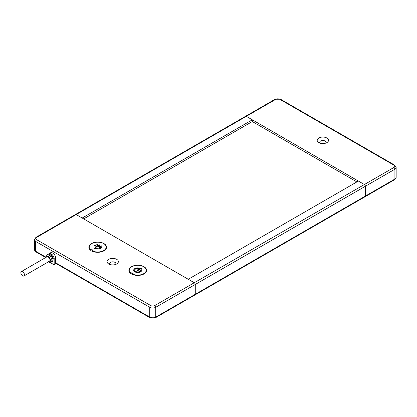 <?xml version="1.0" encoding="UTF-8"?>
<svg xmlns="http://www.w3.org/2000/svg" width="417" height="417" viewBox="0 0 417 417"><rect width="100%" height="100%" fill="white"/><g stroke="black" fill="none" stroke-linecap="round" stroke-linejoin="round"><path stroke-width="0.63" d="M20.85 272.744A2.549 1.47 -120 0 0 21.96 275.309A2.549 1.47 -120 0 0 23.925 275.991A2.549 1.47 -120 0 0 24.452 274.824A2.549 1.47 -120 0 0 23.342 272.259A2.549 1.47 -120 0 0 21.376 271.576A2.549 1.47 -120 0 0 20.85 272.744M45.865 257.44L45.865 256.914A4.243 2.45 60 0 1 46.746 254.969A4.243 2.45 60 0 1 50.019 256.111A4.243 2.45 60 0 1 51.87 260.38A4.243 2.45 60 0 1 50.994 262.324L51.995 261.746A4.243 2.45 -120 0 0 52.829 260.359L54.132 259.603A4.243 2.45 60 0 0 54.174 259.051L54.174 264.253A0.709 0.407 60 0 1 54.028 264.576A0.709 0.407 60 0 1 53.673 264.54L50.176 262.522M50.994 262.324A4.243 2.45 60 0 1 48.867 262.116L48.414 261.85A3.253 1.882 60 0 0 50.473 260.38A3.253 1.882 60 0 0 48.299 256.476A3.253 1.882 60 0 0 45.88 257.43M21.376 271.576L46.897 256.846A2.549 1.47 60 0 1 48.169 256.971A2.549 1.47 60 0 1 49.972 260.093A2.549 1.47 60 0 1 49.441 261.261A2.549 1.47 60 0 1 48.169 261.131M51.286 255.829L51.672 255.611A2.549 1.47 60 0 1 52.902 257.742L52.516 257.961M46.746 254.969L47.746 254.391A4.243 2.45 -120 0 1 49.368 254.365L50.671 253.614A4.243 2.45 -120 0 0 49.05 253.64A4.243 2.45 -120 0 0 48.497 254.193M52.902 257.742L54.132 258.451A4.243 2.45 -120 0 0 51.672 254.188L51.672 255.611M54.132 258.451L52.829 259.202A4.243 2.45 -120 0 0 50.368 254.943L51.672 254.188M54.028 264.576L55.529 263.711A0.709 0.407 -120 0 0 55.675 263.388L55.675 258.186A4.243 2.45 -120 0 0 53.819 253.911A4.243 2.45 -120 0 0 50.551 252.775L49.05 253.64M76.186 214.567A1.413 0.818 -120 0 0 75.482 214.494A1.413 0.818 -120 0 1 76.186 214.567L194.27 282.742L188.265 279.275L358.38 181.056L364.385 184.523A1.413 0.818 60 0 1 365.386 186.258L365.386 196.079L365.094 196.725A1.413 0.818 -120 0 0 365.386 196.079L365.386 186.258A1.413 0.818 -120 0 0 364.385 184.523L246.306 116.348L252.311 119.815L82.191 218.034L76.186 214.567L246.306 116.348A1.413 0.818 -120 0 0 245.597 116.28A1.413 0.818 60 0 1 246.306 116.348L275.825 99.309A2.83 1.632 0 0 1 279.828 99.309L393.903 165.168A2.83 1.632 0 0 1 393.903 167.483L154.743 305.562A2.83 1.632 180 0 1 150.74 305.562L36.66 239.697A2.83 1.632 180 0 1 36.66 237.388L76.186 214.567M252.311 119.815L252.311 121.55L83.692 218.899M252.311 121.55L356.879 181.921M36.66 237.388A1.413 0.818 60 0 0 35.956 237.315L34.418 239.697A4.243 2.45 0 0 0 35.659 241.433L149.739 307.293A4.243 2.45 0 0 0 155.744 307.293L195.271 284.472A1.413 0.818 -120 0 0 194.27 282.742A1.413 0.818 -120 0 1 195.271 284.472L195.271 294.293L195.271 284.472L394.904 169.213A1.413 0.818 -120 0 0 393.903 167.483M154.743 305.562A1.413 0.818 -120 0 1 155.744 307.293L155.744 317.113A1.413 0.818 -120 0 1 155.447 317.764L194.984 294.939A1.413 0.818 -120 0 0 195.271 294.293L155.744 317.113A4.243 2.45 180 0 1 149.739 317.113L55.675 262.809M319.985 143.14A3.185 1.84 180 0 1 319.672 142.348A3.185 1.84 180 0 1 320.605 141.05A3.185 1.84 180 0 1 324.077 140.649A3.185 1.84 180 0 1 326.042 142.348A3.185 1.84 180 0 1 325.729 143.14M326.86 142.635L326.86 142.635A5.661 3.268 0 0 0 326.86 138.017A5.661 3.268 0 0 0 318.854 138.017A5.661 3.268 0 0 0 318.854 142.635A5.661 3.268 0 0 0 326.86 142.635L326.86 142.635M140.706 268.053L137.355 269.987A0.532 0.308 0 0 0 138.105 270.419L141.457 268.485A0.532 0.308 0 0 0 140.706 268.053L140.706 268.397A0.532 0.308 180 0 1 141.519 268.439M137.292 270.378A0.532 0.308 180 0 1 137.355 270.331L140.706 268.397M140.701 270.305A0.532 0.308 180 0 1 141.749 270.346A4.034 2.33 180 0 1 141.754 270.378M133.706 270.378A4.034 2.33 180 0 1 138.079 268.23A0.532 0.308 180 0 1 138.475 268.36M138.079 267.881A4.034 2.33 0 0 0 133.695 270.2A4.034 2.33 0 0 0 137.73 272.53A4.034 2.33 0 0 0 141.764 270.2A4.034 2.33 0 0 0 141.749 270.002A0.532 0.308 0 0 0 140.691 270.054A2.971 1.715 180 0 1 140.701 270.2A2.971 1.715 180 0 1 137.73 271.92A2.971 1.715 180 0 1 134.759 270.2A2.971 1.715 180 0 1 137.991 268.496A0.532 0.308 0 0 0 138.079 267.881L138.079 268.23M134.774 270.378A2.971 1.715 0 0 0 134.759 270.55A2.971 1.715 0 0 0 137.73 272.265A2.971 1.715 0 0 0 140.701 270.55A2.971 1.715 0 0 0 140.691 270.398M130.813 273.046A8.491 4.9 180 0 1 129.239 270.2A8.491 4.9 180 0 1 137.73 265.301A8.491 4.9 180 0 1 146.221 270.2A8.491 4.9 180 0 1 141.624 274.558A8.491 4.9 180 0 1 132.804 274.198A1.413 0.818 0 0 0 133.143 273.667A1.413 0.818 0 0 0 132.319 272.927A1.413 0.818 0 0 0 130.813 273.046L130.813 273.39A8.491 4.9 0 0 1 129.239 270.55L129.239 270.2M133.675 274.855A8.491 4.9 0 0 1 132.804 274.542L132.804 274.198M141.785 274.855A8.491 4.9 0 0 0 146.221 270.55A8.491 4.9 0 0 0 146.216 270.378M133.112 273.844A1.413 0.818 0 0 0 132.298 273.271M131.157 273.271A1.413 0.818 0 0 0 130.813 273.39M94.742 248.6A0.714 0.412 180 0 1 94.883 248.485A1.418 0.818 0 0 0 95.243 248.131L95.243 247.787A1.418 0.818 180 0 1 94.883 248.136A0.714 0.412 0 0 0 94.675 248.428A0.714 0.412 0 0 0 95.118 248.808A0.714 0.412 0 0 0 95.894 248.72A1.418 0.818 180 0 1 96.504 248.511L95.243 247.787M95.243 248.131L96.092 248.626M100.58 247.156L100.471 247.547L101.821 247.672L101.93 247.281L100.58 247.156L100.58 247.505L101.837 247.62M98.693 245.535L99.303 245.712L99.924 245.008L99.314 244.831L98.693 245.535M98.938 245.603L99.314 244.831M99.314 245.175L99.684 245.285M95.441 246.066L95.926 245.785L94.956 245.227L94.471 245.509L95.441 246.066M94.774 245.681L94.956 245.227M94.956 245.577L95.623 245.962M96.916 245.493L97.594 245.431L97.38 244.654L96.702 244.716L96.916 245.493M96.796 245.055L97.38 244.998L97.38 244.654M97.38 244.998L97.5 245.441M100.096 246.166L100.403 246.52L101.623 246.16L101.31 245.811L100.096 246.166M100.335 246.442L101.31 246.155L101.31 245.811M99.965 248.12L99.481 248.402L100.45 248.959L100.93 248.678L99.965 248.12L100.633 248.85M97.208 248.36A5.468 3.154 180 0 1 97.985 248.266A2.049 1.183 0 0 0 99.752 247.093A2.049 1.183 0 0 0 97.844 245.91A2.049 1.183 0 0 0 95.67 246.927A5.468 3.154 180 0 1 95.503 247.38L97.208 248.36M95.623 247.448A5.468 3.154 0 0 0 95.67 247.276A2.049 1.183 180 0 1 97.693 246.254A2.049 1.183 180 0 1 99.731 247.265M90.786 249.934A8.491 4.9 180 0 1 89.212 247.093A8.491 4.9 180 0 1 97.703 242.188A8.491 4.9 180 0 1 106.194 247.093A8.491 4.9 180 0 1 101.597 251.451A8.491 4.9 180 0 1 92.777 251.086A1.413 0.818 0 0 0 93.116 250.56A1.413 0.818 0 0 0 92.293 249.819A1.413 0.818 0 0 0 90.786 249.934L90.786 250.283A8.491 4.9 0 0 1 89.212 247.437L89.212 247.093M93.648 251.748A8.491 4.9 0 0 1 92.777 251.435L92.777 251.086M101.758 251.748A8.491 4.9 0 0 0 106.194 247.437A8.491 4.9 0 0 0 106.189 247.265M93.08 250.732A1.413 0.818 0 0 0 92.272 250.158M91.125 250.158A1.413 0.818 0 0 0 90.786 250.283M115.582 264.467A3.185 1.84 0 0 0 115.895 263.674A3.185 1.84 0 0 0 113.93 261.975A3.185 1.84 0 0 0 110.463 262.376A3.185 1.84 0 0 0 109.53 263.674A3.185 1.84 0 0 0 109.843 264.467M108.712 259.343A5.661 3.268 180 0 1 116.718 259.343A5.661 3.268 180 0 1 116.718 263.961L116.718 263.961A5.661 3.268 180 0 1 108.712 263.961A5.661 3.268 180 0 1 108.712 259.343M132.272 274.334L132.476 274.219A1.063 0.615 0 0 0 132.788 273.787A1.063 0.615 0 0 0 132.132 273.218A1.063 0.615 0 0 0 130.974 273.354L130.771 273.469A8.846 5.108 180 0 1 128.884 270.32A8.846 5.108 180 0 1 137.73 265.212A8.846 5.108 180 0 1 146.576 270.32A8.846 5.108 180 0 1 141.598 274.912A8.846 5.108 180 0 1 132.272 274.334M146.57 270.435A8.846 5.108 0 0 0 144.73 267.427M130.73 267.427A8.846 5.108 0 0 0 128.889 270.435M132.768 273.901A1.063 0.615 180 0 1 132.788 274.016A1.063 0.615 180 0 1 132.497 274.438M92.246 251.227L92.449 251.107A1.063 0.615 0 0 0 92.762 250.674A1.063 0.615 0 0 0 92.105 250.111A1.063 0.615 0 0 0 90.948 250.242L90.744 250.362A8.846 5.108 180 0 1 88.857 247.208A8.846 5.108 180 0 1 97.703 242.1A8.846 5.108 180 0 1 106.549 247.208A8.846 5.108 180 0 1 101.571 251.8A8.846 5.108 180 0 1 92.246 251.227M106.543 247.323A8.846 5.108 0 0 0 104.703 244.315M90.703 244.315A8.846 5.108 0 0 0 88.857 247.323M92.741 250.789A1.063 0.615 180 0 1 92.762 250.904A1.063 0.615 180 0 1 92.47 251.326M54.174 259.051L55.675 258.186M55.675 263.388L54.174 264.253M194.979 294.944L394.612 179.685A1.413 0.818 -120 0 0 394.904 179.034L195.271 294.293M394.612 179.685L396.15 177.303A4.243 2.45 0 0 1 394.904 179.034L394.904 169.213A4.243 2.45 180 0 0 396.15 167.483L394.612 165.101A1.413 0.818 120 0 0 393.903 165.168M35.956 237.315L275.116 99.236A1.413 0.818 60 0 1 275.825 99.309M394.612 165.101L280.537 99.236A1.413 0.818 120 0 0 279.828 99.309M137.355 270.331L137.355 269.987M141.749 270.346L141.749 270.002M94.883 248.485L94.883 248.136M95.67 247.276L95.67 246.927M45.865 257.148L35.659 251.253A1.413 0.818 120 0 0 35.956 251.899L45.708 257.534M55.675 263.289L150.031 317.764A1.413 0.818 -60 0 1 149.739 317.113L149.739 307.293A1.413 0.818 -60 0 1 150.74 305.562M36.66 239.697A1.413 0.818 -60 0 0 35.659 241.433L35.659 251.253A4.243 2.45 180 0 1 34.418 249.517L34.418 239.697M49.441 261.261L23.925 275.991M280.537 99.236L275.116 99.236M396.15 177.303L396.15 167.483M140.701 270.55L140.701 270.2M134.759 270.55L134.759 270.2M146.221 270.55L146.221 270.2M106.194 247.437L106.194 247.093M35.956 251.899L34.418 249.517M155.447 317.764L150.031 317.764"/></g></svg>
